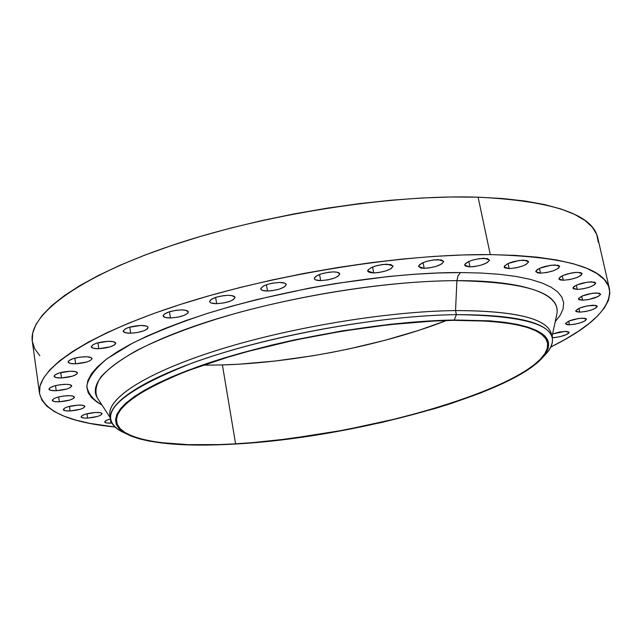 <?xml version="1.0" encoding="UTF-8"?>
<svg xmlns="http://www.w3.org/2000/svg" width="642" height="642" viewBox="0 0 642 642"><rect width="100%" height="100%" fill="white"/><g stroke="black" fill="none" stroke-linecap="round" stroke-linejoin="round"><path stroke-width="0.96" d="M387.134 264.175L393.073 266.061C391.163 269.792 384.719 272.08 373.724 272.93L372.585 267.008L373.724 272.93L378.339 272.601L385.601 271.02L391.138 268.613L393.089 266.173L390.753 264.528L382.463 264.488L375.105 266.101L371.068 267.69L367.834 270.226L368.035 271.646L370.113 272.593L373.724 272.93L367.705 271.036C369.599 267.305 376.076 265.018 387.134 264.175M333.471 271.903C337.307 271.959 339.409 272.617 339.778 273.877C337.965 277.537 331.593 279.776 320.679 280.602L319.547 274.479L320.679 280.602L327.853 279.872L334.747 277.938L338.045 276.285L339.778 273.869L337.219 272.248L333.471 271.903L328.728 272.232L321.361 273.845L315.944 276.277L314.363 277.946L314.716 279.35L315.615 279.88L320.679 280.602C316.803 280.562 314.668 279.904 314.283 278.62C316.089 274.961 322.485 272.722 333.471 271.903M279.615 282.464C283.668 282.504 285.891 283.186 286.276 284.486C284.55 288.041 278.291 290.216 267.505 291.011L266.406 284.775L267.505 291.011L272.248 290.674L279.471 289.093L284.727 286.725L286.244 284.358L284.839 283.178L279.615 282.464L272.296 283.202L267.489 284.406L263.621 285.963L260.796 288.443L260.804 289.173L262.273 290.328L267.505 291.011C263.405 290.987 261.158 290.304 260.756 288.988C262.474 285.433 268.757 283.258 279.615 282.464M228.054 295.344C232.308 295.376 234.627 296.058 235.028 297.39C233.391 300.801 227.268 302.896 216.667 303.682L215.616 297.406L216.667 303.682L223.906 302.928L230.606 301.042L233.664 299.445L234.956 297.142L231.987 295.633L228.054 295.344L223.239 295.689L215.985 297.278L210.905 299.629L209.621 301.218L210.271 302.543L211.306 303.04L216.667 303.682C212.374 303.666 210.022 302.984 209.605 301.628C211.242 298.217 217.389 296.123 228.054 295.344M181.116 309.909C185.522 309.925 187.921 310.6 188.331 311.94C186.774 315.19 180.811 317.204 170.435 317.975L169.432 311.747L170.435 317.975L177.633 317.212L184.206 315.366L187.962 313.039L188.21 311.603L185.089 310.174L181.116 309.909L176.301 310.271L169.159 311.835L164.264 314.115L163.124 315.647L164.978 317.389L170.435 317.975C165.989 317.975 163.549 317.3 163.124 315.936C164.673 312.686 170.676 310.68 181.116 309.909M140.71 325.47C145.22 325.454 147.684 326.12 148.093 327.444C146.609 330.526 140.807 332.444 130.679 333.214L129.748 327.115L130.679 333.214L137.813 332.444L144.225 330.646L147.018 329.161L147.788 328.407L147.925 327.043L146.191 326.016L140.71 325.47L128.93 327.364L125.415 328.8L123.2 331.031L125.198 332.684L130.679 333.214C126.129 333.238 123.641 332.572 123.208 331.224C124.692 328.15 130.519 326.224 140.71 325.47M108.249 341.295C112.815 341.263 115.303 341.897 115.712 343.197C114.3 346.102 108.659 347.94 98.804 348.702L97.929 342.804L98.804 348.702L110.223 346.849L114.749 344.762L115.72 343.366L113.73 341.785L108.249 341.295L96.693 343.165L93.299 344.545L91.244 346.68L93.331 348.229L98.804 348.702C94.197 348.75 91.686 348.116 91.252 346.792C92.673 343.887 98.338 342.05 108.249 341.295M84.592 356.743C89.166 356.687 91.654 357.289 92.055 358.549C90.691 361.286 85.217 363.035 75.636 363.797L74.817 358.14L75.636 363.797L86.806 361.984L90.073 360.676L92.063 358.653L91.14 357.57L86.686 356.751L79.969 357.129L73.292 358.573L68.927 360.603L68.092 361.928L70.219 363.388L75.636 363.797C71.037 363.87 68.517 363.268 68.1 361.992C69.456 359.247 74.962 357.498 84.592 356.743M70.058 371.237C74.584 371.156 77.04 371.726 77.433 372.93C76.117 375.522 70.805 377.191 61.496 377.953L60.725 372.553L61.496 377.953L72.386 376.18L76.607 374.262L77.441 373.002L75.395 371.614L70.058 371.237L59.032 373.034L54.819 374.968L54.032 376.228L56.167 377.592L61.496 377.953C56.937 378.05 54.458 377.48 54.04 376.26C55.356 373.668 60.701 371.991 70.058 371.237M64.505 384.333C68.935 384.237 71.342 384.759 71.727 385.906C70.443 388.362 65.275 389.967 56.223 390.729L55.501 385.601L56.223 390.729L66.84 388.996L69.914 387.792L71.735 385.962L69.713 384.662L66.503 384.317L60.099 384.727L53.767 386.083L49.675 387.937L48.928 389.132L51.015 390.416L56.223 390.729C51.761 390.842 49.33 390.312 48.928 389.156C50.212 386.701 55.405 385.088 64.505 384.333M67.434 395.697C71.735 395.584 74.079 396.066 74.44 397.157C73.18 399.493 68.148 401.041 59.337 401.804L58.647 396.949L59.337 401.804L69.673 400.11L73.661 398.345L74.448 397.213L72.498 395.986L69.376 395.673L63.149 396.082L56.986 397.406L53.976 398.578L52.251 400.319L54.281 401.531L59.337 401.804C55.003 401.924 52.644 401.443 52.259 400.343C53.519 398.008 58.574 396.459 67.434 395.697M78.099 405.102C82.248 404.982 84.503 405.431 84.856 406.458C83.612 408.689 78.693 410.19 70.098 410.96L69.44 406.362L70.098 410.96L80.162 409.299L83.099 408.192L84.864 406.522L82.995 405.367L78.099 405.102L67.924 406.779L64.978 407.903L63.269 409.572L65.203 410.719L70.098 410.96C65.917 411.097 63.638 410.647 63.269 409.612C64.521 407.373 69.456 405.872 78.099 405.102M95.602 412.445C99.59 412.316 101.757 412.734 102.086 413.697C100.85 415.847 96.027 417.308 87.625 418.078L86.991 413.721L87.625 418.078L97.432 416.465L100.321 415.382L102.094 413.785L100.337 412.678L95.602 412.445L85.691 414.082L81.839 415.727L81.293 417.22L84.214 418.046L87.625 418.078C83.612 418.223 81.43 417.806 81.077 416.827C82.32 414.676 87.16 413.215 95.602 412.445M111.836 423.07L110.97 423.126L110.352 418.985L110.97 423.126L111.836 423.07M565.153 331.36L569.085 332.331C567.167 335.012 561.67 336.817 552.577 337.732L552.168 335.854L552.577 337.732L554.271 337.636L560.113 336.673L566.91 334.378L568.716 333.174L569.021 332.171L566.613 331.384L559.559 331.994L552.585 333.92L565.153 331.36M582.543 318.127L586.491 319.146C584.509 321.987 578.843 323.865 569.486 324.796L568.684 321.161L569.486 324.796L575.144 324.154L581.082 322.613L585.327 320.687L586.443 319.01L585.207 318.328L578.875 318.432L569.141 320.968L565.506 323.456L566.83 324.603L569.486 324.796L565.49 323.769C567.456 320.936 573.146 319.058 582.543 318.127M593.288 305.183L597.285 306.266C595.238 309.251 589.404 311.218 579.774 312.156L578.932 308.369L579.774 312.156L585.568 311.506L591.667 309.917L596.057 307.903L597.245 306.138L595.993 305.407L587.438 305.825L579.517 308.112L575.738 310.712L576.227 311.643L579.774 312.156L575.722 311.073C577.752 308.08 583.61 306.122 593.288 305.183M596.514 292.921L600.607 294.084C598.505 297.23 592.51 299.276 582.607 300.223L581.708 296.235L582.607 300.223L588.553 299.565L598.135 296.524L600.575 294.509L599.291 293.185L592.662 293.225L582.366 295.946L578.474 298.674L578.964 299.653L582.607 300.223L578.45 299.06C580.537 295.914 586.563 293.867 596.514 292.921M591.507 281.806L595.736 283.05C593.601 286.356 587.446 288.483 577.278 289.43L576.331 285.217L577.278 289.43L583.385 288.772L589.821 287.062L594.444 284.863L595.688 282.921L594.364 282.095L587.542 282.111L576.981 284.928L574.213 286.42L573.001 287.785L573.523 288.82L577.278 289.43L572.985 288.186C575.104 284.879 581.275 282.753 591.507 281.806M577.744 272.32L582.15 273.661C579.999 277.111 573.715 279.31 563.299 280.249L562.304 275.779L563.299 280.249L569.582 279.583L576.171 277.817L580.874 275.538L582.101 273.5L580.705 272.633L575.81 272.393L571.388 272.986L562.849 275.53L560.041 277.079L558.893 279.101L560.33 279.952L563.299 280.249L558.821 278.909C560.956 275.458 567.263 273.267 577.744 272.32M555.041 264.945L559.672 266.39C557.529 269.969 551.141 272.224 540.5 273.155L539.465 268.396L540.5 273.155L546.968 272.481L553.685 270.659L558.436 268.3L559.599 266.189L558.123 265.282L550.828 265.242L539.794 268.244L536.969 269.849L535.797 271.333L537.418 272.842L540.5 273.155L535.797 271.702C537.924 268.131 544.336 265.876 555.041 264.945M523.623 260.138L528.527 261.695C526.416 265.371 519.948 267.666 509.138 268.581L508.055 263.517L504.468 265.957L504.283 267.329L504.885 267.858L509.138 268.581L515.775 267.899L522.604 266.037L526.127 264.432L528.527 262.08L528.422 261.43L526.825 260.483L519.282 260.435L508.071 263.509L509.138 268.581L504.155 267.016C506.257 263.348 512.741 261.053 523.623 260.138M438.125 259.585L443.694 261.374C441.704 265.13 435.212 267.449 424.218 268.316L423.078 262.65L424.218 268.316L428.736 268.003L435.95 266.43L441.576 264.031L443.71 261.599L441.608 259.946L433.559 259.898L426.24 261.495L422.147 263.076L419.451 264.785L418.544 266.366L420.735 267.979L424.218 268.316L418.56 266.526C420.542 262.771 427.058 260.459 438.125 259.585M484.22 258.269L489.445 259.946C487.382 263.677 480.882 265.997 469.952 266.887L468.829 261.519L469.952 266.887L474.358 266.582L481.5 265.034L487.166 262.658L489.461 260.259L487.567 258.63L479.767 258.574L472.528 260.146L468.419 261.703L465.651 263.397L464.631 264.953L465.498 266.149L469.952 266.887L464.647 265.21C466.694 261.479 473.218 259.159 484.22 258.269M556.702 314.845L557.007 313.4C560.699 288.314 504.275 280.241 456.895 280.682L458.011 275.715L460.555 272.561L438.093 272.978L414.082 274.278L388.827 276.477L335.959 283.467L309.091 288.17L256.359 299.678L231.248 306.314L207.43 313.4L185.201 320.839L164.85 328.519L146.585 336.336L130.599 344.176L117.013 351.952L105.922 359.568L97.359 366.935L91.349 373.981L87.85 380.634L86.798 386.837L88.114 392.551L91.686 397.735L97.383 402.365L101.909 404.933C93.186 399.934 88.147 393.69 86.798 386.195C88.211 377.961 94.96 368.813 107.029 358.734L132.541 343.165C154.289 332.636 179.319 322.693 207.639 313.328C312.919 281.092 412.541 272.112 460.555 272.561L458.011 275.715L456.895 280.682C382.175 280.626 274.206 298.979 198.169 324.876C121.9 350.805 86.18 379.831 97.271 397.783L110.239 417.773M110.288 417.083C104.526 400.375 142.243 374.23 214.693 351.062C286.974 327.926 386.163 311.338 455.547 310.567L456.382 314.644L454.287 320.021C531.167 320.864 561.028 332.877 543.878 356.077C513.223 394.453 351.912 437.868 235.221 444.031C182.007 447.137 145.164 443.462 124.692 433.013C100.938 417.26 124.845 395.328 196.42 367.208C267.77 341.343 378.676 321.056 454.287 320.021L456.382 314.644C379.085 315.535 265.451 336.32 192.568 362.915C119.54 391.829 95.305 414.387 119.861 430.573L124.805 433.069C116.186 429.337 111.395 424.643 110.416 418.977C107.559 402.117 147.17 376.453 219.323 353.959C291.316 331.497 388.258 315.511 456.382 314.644L455.547 310.567C387.447 311.338 290.569 327.292 218.625 349.826C146.545 372.392 106.973 398.209 109.854 415.222L110.416 418.977L106.468 420.325L104.71 421.874L106.411 422.926L110.97 423.126C107.126 423.271 105.039 422.877 104.71 421.963C104.758 420.983 106.652 419.988 110.416 418.969M552.248 337.893C553.348 343.526 550.531 349.625 543.806 356.174L547.53 352.081C565.289 328.19 534.898 315.703 456.382 314.644C516.529 314.692 548.485 322.436 552.248 337.893L551.438 334.177C547.642 318.592 515.678 310.72 455.547 310.567L456.895 280.682L455.547 310.567C518.295 310.824 550.346 319.323 551.687 336.071M598.256 242.154L596.723 234.434L592.301 227.156L584.91 220.423L574.486 214.34L561.012 209.011L544.52 204.549L525.1 201.034L502.895 198.555L478.105 197.182L490.271 254.609L463.051 254.946L433.807 256.407L402.935 258.991L370.867 262.698L338.069 267.465L305.046 273.235L272.304 279.928L240.325 287.431L209.597 295.633L180.554 304.388L153.599 313.561L129.058 323.014L107.206 332.596L88.251 342.186L72.345 351.647L59.57 360.86L49.94 369.728L43.447 378.162L40.005 386.083L39.523 393.426L41.858 400.135L46.85 406.193L54.329 411.554L64.112 416.209L76.013 420.157L89.832 423.383L115.006 427.018C69.432 422.524 44.274 411.345 39.531 393.49C35.711 370.137 85.835 334.875 180.426 304.428C274.776 274.014 402.775 253.646 490.271 254.609L478.105 197.182C390.978 194.285 264.151 214.099 170.9 245.742C77.417 277.424 28.136 315.407 32.309 341.383L39.531 393.482M453.717 320.342C512.557 320.246 543.814 327.693 547.49 342.668C554.889 381.404 366.919 437.435 235.59 443.823L222.405 364.945C294.341 362.77 382.68 345.348 446.495 320.51L418.809 330.349L384.751 340.364L348.847 348.951L330.494 352.635L312.036 355.893L275.29 361.013L239.57 364.158L222.405 364.945L235.59 443.823C170.106 447.803 119.356 440.412 116.563 421.754C113.786 405.447 152.499 380.578 222.774 358.742C292.904 336.946 387.262 321.345 453.717 320.342L433.575 321.032L389.525 324.651L342.338 331.128L294.55 340.148L248.751 351.222L227.372 357.337L188.989 370.29L172.425 376.95L157.836 383.611L145.365 390.2L135.085 396.644L127.052 402.855L121.29 408.785L117.767 414.371L116.451 419.571L117.277 424.338L120.158 428.647L124.989 432.475L131.658 435.806L140.044 438.614L150.019 440.902L161.439 442.667L188.098 444.641L218.938 444.585L235.59 443.823L252.892 442.595L288.94 438.783L344.738 429.996L399.725 417.998L434.313 408.545L466.108 398.184L480.649 392.743L506.345 381.517L517.251 375.819L526.689 370.113L534.529 364.463L540.652 358.902L544.946 353.493L547.297 348.293L547.618 343.35L545.82 338.743L541.848 334.514L535.669 330.726L527.259 327.444L516.649 324.724L503.882 322.613L489.043 321.152L453.717 320.342M203.097 365.178L222.405 364.945L203.097 365.178M609.435 288.804L597.71 237.612C592.454 214.412 552.585 200.93 478.105 197.182L451.013 196.982L421.946 197.985L391.283 200.2L359.464 203.61L326.947 208.193L294.221 213.882L261.784 220.591L230.141 228.215L199.742 236.633L171.029 245.701L144.394 255.283L120.158 265.218L98.595 275.362L79.913 285.578L64.256 295.713L51.705 305.648L42.276 315.27L35.952 324.475L32.662 333.182L32.301 341.311L34.732 348.815L39.796 355.636M490.271 254.609C565.024 256.591 604.756 268.011 609.459 288.884C611.369 307.269 591.82 326.65 550.804 347.033L565.193 339.361L578.105 331.457L589.059 323.528L597.895 315.647L604.419 307.871L608.48 300.287L609.9 292.977L608.544 286.035L604.283 279.535L597.02 273.588L586.7 268.292L573.29 263.734L556.831 260.002L537.402 257.193L515.149 255.38L490.271 254.609M555.21 321.73L560.289 315.11L563.098 308.842L563.668 302.847L561.902 297.182L557.721 291.933L551.069 287.159L541.928 282.953L530.3 279.366L516.24 276.485L499.837 274.351L481.211 273.035L460.555 272.561M556.678 314.933L557.007 313.4C559.92 292.953 526.544 282.039 456.895 280.682C413.705 280.61 332.989 287.335 239.209 312.381C199.293 323.576 165.251 336.207 137.083 350.283C120.808 359.472 108.811 368.267 101.091 376.661C95.931 384.622 94.663 391.66 97.271 397.783L98.122 399.099M454.287 320.021L489.774 320.839L504.668 322.308L517.484 324.435L528.133 327.171L536.568 330.469L542.771 334.273L546.743 338.519L548.541 343.157L548.204 348.116L545.836 353.349L541.511 358.782L535.356 364.359L527.467 370.041L517.99 375.771L507.028 381.492L481.219 392.76L451.077 403.521L434.698 408.617L381.87 422.444L326.04 433.478L270.483 441.102L235.221 444.031L202.559 445.083L187.528 444.858L160.757 442.884L149.273 441.11L139.258 438.815L130.824 435.998L124.115 432.66L119.26 428.824L116.354 424.49L115.512 419.699L116.82 414.483L120.343 408.874L126.129 402.919L134.186 396.676L144.498 390.208L157.025 383.587L171.671 376.894L188.307 370.201L226.867 357.185L270.94 345.26L294.357 339.915L342.387 330.847L389.798 324.338L412.469 322.156L454.287 320.021M119.861 430.573L124.692 433.013M557.007 313.4L551.984 336.697M547.53 352.081L543.878 356.077"/></g></svg>
